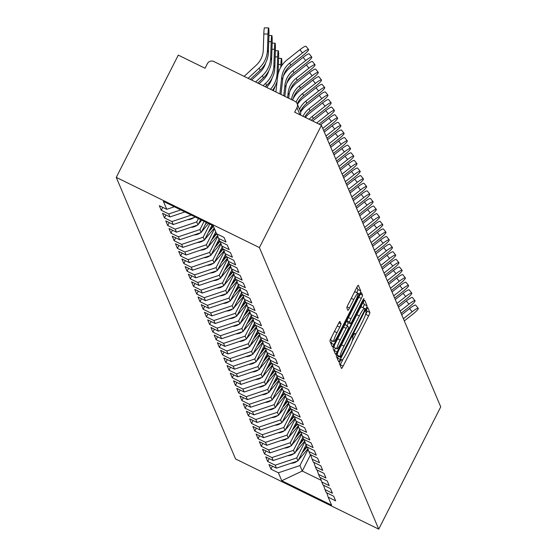 <?xml version="1.0" encoding="UTF-8"?>
<svg xmlns="http://www.w3.org/2000/svg" width="557" height="557" viewBox="0 0 557 557"><rect width="100%" height="100%" fill="white"/><g stroke="black" fill="none" stroke-linecap="round" stroke-linejoin="round"><path stroke-width="0.84" d="M340.188 361.054L339.338 363.352L341.497 368.442A3.154 0.397 116.1 0 0 341.525 368.476A3.154 0.397 116.1 0 0 343.119 366.123L368.664 315.77A3.154 0.397 116.1 0 0 369.876 312.491L367.697 307.38L365.733 311.321L366.012 311.976A10.096 1.267 116.1 0 1 362.12 322.461L359.989 326.66A10.096 1.267 116.1 0 1 354.9 334.193A10.096 1.267 116.1 0 1 354.802 334.075L354.503 333.392L353.389 335.042L352.539 337.333L352.818 337.995A10.096 1.267 116.1 0 1 348.926 348.48L346.795 352.672A10.096 1.267 116.1 0 1 341.699 360.205A10.096 1.267 116.1 0 1 341.601 360.094L341.302 359.411L340.188 361.054M339.958 321.486A3.154 0.397 116.1 0 0 339.93 321.452A3.154 0.397 116.1 0 0 338.336 323.805L331.171 337.932A3.154 0.397 116.1 0 0 329.953 341.211L332.348 346.865A3.154 0.397 116.1 0 0 332.383 346.9A3.154 0.397 116.1 0 0 333.97 344.546L359.516 294.193A3.154 0.397 116.1 0 0 360.734 290.914L358.339 285.261A3.154 0.397 116.1 0 0 358.311 285.226A3.154 0.397 116.1 0 0 356.717 287.579L348.062 304.644A3.154 0.397 116.1 0 0 346.844 307.924L347.867 310.34A3.154 0.397 116.1 0 0 347.902 310.374A3.154 0.397 116.1 0 0 349.49 308.021L353.786 299.562A8.439 1.058 116.1 0 1 358.04 293.26A8.439 1.058 116.1 0 1 354.872 302.124L338.05 335.272A8.439 1.058 116.1 0 1 333.796 341.566A8.439 1.058 116.1 0 1 336.964 332.71L339.77 327.182A3.154 0.397 116.1 0 0 340.988 323.909L339.881 321.452M321.438 125.318L440.74 406.889L378.718 529.15L259.416 247.58L321.438 125.318L294.674 112.194L296.985 107.633A4.818 4.755 -23 0 0 294.855 101.249L213.832 61.521A4.818 4.755 -23 0 0 207.364 63.693L205.053 68.253L178.282 55.122L116.26 177.384L259.416 247.58M337.486 352.832A3.154 0.397 116.1 0 0 336.268 356.104L338.663 361.758A3.154 0.397 116.1 0 0 338.691 361.792A3.154 0.397 116.1 0 0 340.285 359.439L365.831 309.086A3.154 0.397 116.1 0 0 367.049 305.814L364.654 300.16A3.154 0.397 116.1 0 0 364.619 300.126A3.154 0.397 116.1 0 0 363.032 302.479L337.486 352.832M335.509 354.308L333.114 348.654A3.154 0.397 116.1 0 1 334.325 345.382L359.871 295.029A3.154 0.397 116.1 0 1 361.465 292.676A3.154 0.397 116.1 0 1 361.493 292.71L362.523 295.126A3.154 0.397 116.1 0 1 361.305 298.406L350.945 318.827A3.154 0.397 116.1 0 0 349.726 322.106L350.409 323.708A3.154 0.397 116.1 0 0 350.437 323.742A3.154 0.397 116.1 0 0 352.031 321.389L362.816 300.132L363.93 298.482L363.101 300.801L337.131 351.989A3.154 0.397 116.1 0 1 335.537 354.343A3.154 0.397 116.1 0 1 335.509 354.308M116.26 177.384L235.562 458.954L378.718 529.15M162.776 207.364L161.279 210.309L168.729 213.958L180.781 209.912M161.279 210.309L159.316 205.672L166.759 209.321L163.403 201.39L213.22 225.815L216.582 233.745L224.025 237.4L225.989 242.03L218.546 238.382L219.806 241.362L227.249 245.01L229.212 249.647L221.77 245.999L223.03 248.972L230.48 252.62L232.443 257.257L224.993 253.609L226.26 256.589L233.703 260.237L235.667 264.874L228.224 261.219L229.484 264.199L236.927 267.847L238.89 272.484L231.447 268.836L232.708 271.809L240.151 275.464L242.114 280.094L234.671 276.446L235.931 279.426L243.381 283.074L245.345 287.711L237.902 284.063L239.162 287.036L246.605 290.684L248.568 295.321L241.125 291.673L242.386 294.646L249.828 298.301L251.792 302.938L244.349 299.283L245.609 302.263L253.052 305.911L255.015 310.548L247.573 306.9L248.833 309.873L256.283 313.521L258.246 318.158L250.803 314.51L252.063 317.49L259.506 321.138L261.47 325.775L254.027 322.12L255.287 325.1L262.73 328.748L264.693 333.385L257.25 329.737L258.511 332.71L265.954 336.365L267.924 340.995L260.474 337.347L261.741 340.327L269.184 343.975L271.148 348.612L263.705 344.964L264.965 347.937L272.408 351.585L274.371 356.222L266.928 352.574L268.189 355.547L275.631 359.202L277.595 363.839L270.152 360.184L271.412 363.164L278.862 366.812L280.825 371.449L273.376 367.801L274.643 370.774L282.086 374.429L284.049 379.059L276.606 375.411L277.866 378.391L285.309 382.039L287.273 386.676L279.83 383.021L281.09 386.001L288.533 389.649L290.496 394.286L283.053 390.638L284.314 393.611L291.764 397.266L293.727 401.896L286.277 398.248L287.544 401.228L294.987 404.876L296.951 409.513L289.508 405.865L290.768 408.838L298.211 412.486L300.174 417.123L292.731 413.475L293.992 416.455L301.434 420.103L303.398 424.74L295.955 421.085L297.215 424.065L304.665 427.713L306.628 432.35L299.186 428.702L300.446 431.675L307.889 435.33L309.852 439.96L302.409 436.312L303.669 439.292L311.112 442.94L313.076 447.577L305.633 443.929L306.893 446.902L314.336 450.55L316.306 455.187L308.857 451.539L310.124 454.512L317.567 458.167L319.53 462.804L312.087 459.149L313.347 462.129L320.79 465.777L322.754 470.414L315.311 466.766L316.571 469.739L324.014 473.387L325.977 478.024L318.534 474.376L319.795 477.356L327.238 481.004L329.208 485.641L321.758 481.986L323.025 484.966L330.468 488.614L332.432 493.251L324.989 489.603L326.249 492.576L333.692 496.231L335.655 500.861L328.212 497.213L331.575 505.143L281.751 480.719L278.396 472.789L299.938 465.555L308.139 449.388M272.443 466.195L270.946 469.14L278.396 472.789M270.946 469.14L268.982 464.503L276.432 468.152L275.165 465.172L296.714 457.945L304.916 441.771M269.212 458.585L267.722 461.523L275.165 465.172M267.722 461.523L265.759 456.886L273.202 460.542L271.941 457.562L293.49 450.334L301.692 434.161M265.988 450.968L264.498 453.913L271.941 457.562M264.498 453.913L262.535 449.276L269.978 452.925L268.718 449.952L290.26 442.718L298.468 426.551M262.765 443.358L261.275 446.296L268.718 449.952M261.275 446.296L259.311 441.666L266.754 445.315L265.494 442.335L287.036 435.108L295.238 418.934M259.541 435.748L258.044 438.686L265.494 442.335M258.044 438.686L256.081 434.049L263.524 437.698L262.263 434.725L283.812 427.491L292.014 411.324M256.311 428.131L254.821 431.076L262.263 434.725M254.821 431.076L252.857 426.439L260.3 430.088L259.04 427.108L280.582 419.881L288.791 403.707M253.087 420.521L251.597 423.459L259.04 427.108M251.597 423.459L249.633 418.822L257.076 422.478L255.816 419.498L277.358 412.271L285.56 396.097M249.863 412.904L248.373 415.849L255.816 419.498M248.373 415.849L246.403 411.212L253.853 414.861L252.586 411.888L274.135 404.654L282.336 388.487M246.64 405.294L245.143 408.232L252.586 411.888M245.143 408.232L243.179 403.602L250.622 407.251L249.362 404.271L270.911 397.044L279.113 380.87M243.409 397.684L241.919 400.622L249.362 404.271M241.919 400.622L239.956 395.985L247.399 399.634L246.138 396.661L267.68 389.434L275.889 373.26M240.185 390.067L238.695 393.012L246.138 396.661M238.695 393.012L236.732 388.375L244.175 392.024L242.915 389.051L264.457 381.817L272.658 365.65M236.962 382.457L235.472 385.395L242.915 389.051M235.472 385.395L233.501 380.758L240.951 384.414L239.684 381.434L261.233 374.207L269.435 358.033M233.738 374.84L232.241 377.785L239.684 381.434M232.241 377.785L230.278 373.148L237.721 376.797L236.46 373.824L258.009 366.59L266.211 350.423M230.507 367.23L229.018 370.175L236.46 373.824M229.018 370.175L227.054 365.538L234.497 369.187L233.237 366.207L254.779 358.98L262.988 342.806M227.284 359.62L225.794 362.558L233.237 366.207M225.794 362.558L223.83 357.921L231.273 361.577L230.013 358.597L251.555 351.37L259.757 335.196M224.06 352.003L222.563 354.948L230.013 358.597M222.563 354.948L220.6 350.311L228.05 353.96L226.783 350.987L248.331 343.753L256.533 327.586M220.83 344.393L219.34 347.331L226.783 350.987M219.34 347.331L217.376 342.701L224.819 346.35L223.559 343.37L245.108 336.143L253.31 319.969M217.606 336.783L216.116 339.721L223.559 343.37M216.116 339.721L214.153 335.084L221.595 338.733L220.335 335.76L241.877 328.526L250.086 312.359M214.382 329.166L212.892 332.111L220.335 335.76M212.892 332.111L210.929 327.474L218.372 331.123L217.112 328.143L238.654 320.916L246.855 304.749M211.159 321.556L209.662 324.494L217.112 328.143M209.662 324.494L207.698 319.857L215.141 323.513L213.881 320.533L235.43 313.306L243.632 297.132M207.928 313.939L206.438 316.884L213.881 320.533M206.438 316.884L204.475 312.247L211.918 315.896L210.657 312.923L232.199 305.689L240.408 289.522M204.704 306.329L203.214 309.267L210.657 312.923M203.214 309.267L201.251 304.637L208.694 308.286L207.434 305.306L228.976 298.079L237.178 281.905M201.481 298.719L199.991 301.657L207.434 305.306M199.991 301.657L198.02 297.02L205.47 300.676L204.203 297.696L225.752 290.469L233.954 274.295M198.257 291.102L196.76 294.047L204.203 297.696M196.76 294.047L194.797 289.41L202.24 293.059L200.98 290.086L222.528 282.852L230.73 266.685M195.027 283.492L193.537 286.43L200.98 290.086M193.537 286.43L191.573 281.793L199.016 285.449L197.756 282.469L219.298 275.242L227.507 259.068M191.803 275.882L190.313 278.82L197.756 282.469M190.313 278.82L188.35 274.183L195.792 277.832L194.532 274.859L216.074 267.625L224.276 251.458M188.579 268.265L187.089 271.21L194.532 274.859M187.089 271.21L185.119 266.573L192.569 270.222L191.302 267.242L212.851 260.015L221.052 243.841M185.356 260.655L183.859 263.593L191.302 267.242M183.859 263.593L181.895 258.956L189.338 262.612L188.078 259.632L209.627 252.405L217.829 236.231M182.125 253.038L180.635 255.983L188.078 259.632M180.635 255.983L178.672 251.346L186.115 254.995L184.854 252.022L206.396 244.788L214.494 228.83M178.901 245.428L177.411 248.366L184.854 252.022M177.411 248.366L175.448 243.736L182.891 247.385L181.631 244.405L203.173 237.178L209.787 224.137M175.678 237.818L174.181 240.756L181.631 244.405M174.181 240.756L172.217 236.119L179.667 239.768L178.4 236.795L199.949 229.561L204.113 221.352M172.447 230.201L170.957 233.146L178.4 236.795M170.957 233.146L168.994 228.509L176.437 232.158L175.177 229.185L196.725 221.951L198.438 218.567M169.224 222.591L167.734 225.529L175.177 229.185M167.734 225.529L165.77 220.892L173.213 224.548L171.953 221.568L191.309 215.072M166 214.974L164.51 217.919L171.953 221.568M164.51 217.919L162.547 213.282L169.989 216.931L168.729 213.958M217.084 233.996L218.546 238.382M169.989 216.931L184.896 211.932M194.463 216.617L194.755 217.314L194.985 216.875M220.307 241.606L221.77 245.999M173.213 224.548L194.755 217.314M196.725 221.951L197.986 224.931L200.659 219.66M223.531 249.216L224.993 253.609M176.437 232.158L197.986 224.931M199.949 229.561L201.209 232.541L206.299 222.501M226.762 256.833L228.224 261.219M179.667 239.768L201.209 232.541M203.173 237.178L204.433 240.151L212.008 225.223M229.985 264.443L231.447 268.836M182.891 247.385L204.433 240.151M206.396 244.788L207.657 247.768L215.761 231.803M233.209 272.06L234.671 276.446M186.115 254.995L207.657 247.768M209.627 252.405L210.887 255.378L218.985 239.419M236.433 279.67L237.902 284.063M189.338 262.612L210.887 255.378M212.851 260.015L214.111 262.995L222.208 247.03M239.663 287.28L241.125 291.673M192.569 270.222L214.111 262.995M216.074 267.625L217.334 270.605L225.432 254.64M242.887 294.897L244.349 299.283M195.792 277.832L217.334 270.605M219.298 275.242L220.565 278.215L228.662 262.256M246.11 302.507L247.573 306.9M199.016 285.449L220.565 278.215M222.528 282.852L223.789 285.832L231.886 269.867M249.334 310.124L250.803 314.51M202.24 293.059L223.789 285.832M225.752 290.469L227.012 293.442L235.11 277.483M252.565 317.734L254.027 322.12M205.47 300.676L227.012 293.442M228.976 298.079L230.236 301.052L238.333 285.093M255.788 325.344L257.25 329.737M208.694 308.286L230.236 301.052M232.199 305.689L233.467 308.669L241.564 292.704M259.012 332.961L260.474 337.347M211.918 315.896L233.467 308.669M235.43 313.306L236.69 316.279L244.788 300.32M262.243 340.571L263.705 344.964M215.141 323.513L236.69 316.279M238.654 320.916L239.914 323.896L248.011 307.93M265.466 348.181L266.928 352.574M218.372 331.123L239.914 323.896M241.877 328.526L243.137 331.506L251.235 315.541M268.69 355.798L270.152 360.184M221.595 338.733L243.137 331.506M245.108 336.143L246.368 339.116L254.465 323.157M271.913 363.408L273.376 367.801M224.819 346.35L246.368 339.116M248.331 343.753L249.592 346.733L257.689 330.767M275.144 371.025L276.606 375.411M228.05 353.96L249.592 346.733M251.555 351.37L252.815 354.343L260.913 338.384M278.368 378.635L279.83 383.021M231.273 361.577L252.815 354.343M254.779 358.98L256.039 361.959L264.143 345.994M281.591 386.245L283.053 390.638M234.497 369.187L256.039 361.959M258.009 366.59L259.27 369.57L267.367 353.604M284.815 393.862L286.277 398.248M237.721 376.797L259.27 369.57M261.233 374.207L262.493 377.18L270.591 361.221M288.046 401.472L289.508 405.865M240.951 384.414L262.493 377.18M264.457 381.817L265.717 384.796L273.814 368.831M291.269 409.082L292.731 413.475M244.175 392.024L265.717 384.796M267.68 389.434L268.947 392.407L277.045 376.448M294.493 416.699L295.955 421.085M247.399 399.634L268.947 392.407M270.911 397.044L272.171 400.017L280.268 384.058M297.717 424.309L299.186 428.702M250.622 407.251L272.171 400.017M274.135 404.654L275.395 407.633L283.492 391.668M300.947 431.926L302.409 436.312M253.853 414.861L275.395 407.633M277.358 412.271L278.618 415.243L286.716 399.285M304.171 439.536L305.633 443.929M257.076 422.478L278.618 415.243M280.582 419.881L281.849 422.86L289.946 406.895M307.394 447.146L308.857 451.539M260.3 430.088L281.849 422.86M283.812 427.491L285.073 430.47L293.17 414.505M310.625 454.763L312.087 459.149M263.524 437.698L285.073 430.47M287.036 435.108L288.296 438.081L296.394 422.122M313.849 462.373L315.311 466.766M266.754 445.315L288.296 438.081M290.26 442.718L291.52 445.697L299.617 429.732M317.072 469.99L318.534 474.376M269.978 452.925L291.52 445.697M293.49 450.334L294.75 453.307L302.848 437.349M320.296 477.6L321.758 481.986M273.202 460.542L294.75 453.307M296.714 457.945L297.974 460.918L306.072 444.959M323.526 485.21L324.989 489.603M276.432 468.152L297.974 460.918M299.938 465.555L302.263 471.048L321.208 480.336M310.548 454.721L302.263 471.048L281.751 480.719M326.75 492.827L328.212 497.213M166.759 209.321L174.369 206.765M365.176 315.589L365.796 314.364A3.154 0.397 116.1 0 0 367.014 311.091L366.346 309.518M340.069 365.072A3.154 0.397 116.1 0 0 340.25 364.717L343.342 358.624M351.982 341.601L356.543 332.606M362.976 307.673A3.154 0.397 116.1 0 0 364.181 304.407L363.213 302.124M337.236 358.395A3.154 0.397 116.1 0 0 337.424 358.033L338.308 356.292M340.424 357.316L363.986 311.495L364.835 309.198L364.543 308.508A10.096 1.267 116.1 0 0 364.445 308.39A10.096 1.267 116.1 0 0 359.349 315.923L344.024 346.134A10.096 1.267 116.1 0 0 340.132 356.619L340.424 357.316L337.619 355.937M361.681 307.102A10.096 1.267 116.1 0 0 361.584 306.991A10.096 1.267 116.1 0 0 359.94 308.571M338.106 351.606A10.096 1.267 116.1 0 0 337.27 355.22L340.132 356.619M340.445 357.336L337.584 355.937L337.27 355.22M349.726 322.106L346.865 320.7A3.154 0.397 116.1 0 0 346.865 320.7L347.547 322.301A3.154 0.397 116.1 0 0 347.575 322.336A3.154 0.397 116.1 0 0 347.624 322.343M348.397 322.74L346.941 325.608M335.509 348.132L334.263 350.59L337.131 351.989M340.195 340.014A8.439 1.058 116.1 0 0 337.02 348.877A8.439 1.058 116.1 0 0 341.281 342.576L347.206 330.9A3.154 0.397 116.1 0 0 348.424 327.62L347.742 326.019A3.154 0.397 116.1 0 0 347.714 325.984A3.154 0.397 116.1 0 0 346.12 328.338L340.195 340.014L337.674 338.781M334.604 344.839A8.439 1.058 116.1 0 0 334.158 347.471L337.02 348.877M347.665 325.984L344.88 324.613A3.154 0.397 116.1 0 0 344.874 324.599L347.714 325.984M334.082 350.945A3.154 0.397 116.1 0 0 334.263 350.59M331.38 337.528A8.439 1.058 116.1 0 0 330.935 340.16L333.796 341.566M358.04 293.26L355.178 291.861A8.439 1.058 116.1 0 0 354.036 292.857M356.738 292.62A3.154 0.397 116.1 0 0 357.873 289.508L356.905 287.224M330.928 343.495A3.154 0.397 116.1 0 0 331.109 343.14L332.285 340.828M290.879 463.306A10.604 10.465 -23 0 0 297.18 461.189M298.343 460.186A10.604 10.465 -23 0 0 299.025 459.448L307.93 448.761M301.922 453.14L307.053 446.979M303.064 450.885L306.726 446.498M401.715 314.782L409.562 308.557A7.234 1.149 -38.8 0 1 415.668 305.125L418.251 308.341A7.234 1.149 141.2 0 0 412.152 311.774L403.386 318.722M404.312 320.916L413.078 313.967A7.234 1.149 141.2 0 0 418.251 308.341M287.649 455.689A10.604 10.465 -23 0 0 293.957 453.572M295.119 452.576A10.604 10.465 -23 0 0 295.802 451.831L304.707 441.151M298.698 445.523L303.83 439.369M299.84 443.268L303.495 438.881M284.425 448.079A10.604 10.465 -23 0 0 290.733 445.962M291.896 444.959A10.604 10.465 -23 0 0 292.571 444.221L301.483 433.534M295.475 437.913L300.606 431.759M296.616 435.658L300.272 431.271M281.201 440.462A10.604 10.465 -23 0 0 287.509 438.345M288.672 437.349A10.604 10.465 -23 0 0 289.348 436.611L298.26 425.924M292.244 430.296L297.382 424.142M293.393 428.041L297.048 423.661M277.978 432.852A10.604 10.465 -23 0 0 284.279 430.735M285.442 429.732A10.604 10.465 -23 0 0 286.124 428.994L295.029 418.314M289.02 422.686L294.152 416.532M290.162 420.431L293.817 416.044M274.747 425.242A10.604 10.465 -23 0 0 281.055 423.125M282.218 422.122A10.604 10.465 -23 0 0 282.893 421.384L291.805 410.697M285.797 415.076L290.928 408.915M286.939 412.821L290.594 408.434M398.492 307.165L406.338 300.947A7.234 1.149 -38.8 0 1 412.438 297.515L415.028 300.724A7.234 1.149 141.2 0 0 408.922 304.164L400.163 311.105M401.089 313.306L409.855 306.357A7.234 1.149 141.2 0 0 415.028 300.724M395.261 299.555L403.115 293.33A7.234 1.149 -38.8 0 1 409.214 289.898L411.797 293.114A7.234 1.149 141.2 0 0 405.698 296.547L396.932 303.495M397.865 305.689L406.631 298.747A7.234 1.149 141.2 0 0 411.797 293.114M392.037 291.938L399.891 285.72A7.234 1.149 -38.8 0 1 405.99 282.288L408.573 285.504A7.234 1.149 141.2 0 0 402.474 288.937L393.708 295.878M394.641 298.079L403.4 291.13A7.234 1.149 141.2 0 0 408.573 285.504M388.814 284.328L396.661 278.11A7.234 1.149 -38.8 0 1 402.767 274.671L405.35 277.887A7.234 1.149 141.2 0 0 399.251 281.32L390.485 288.268M391.411 290.462L400.177 283.52A7.234 1.149 141.2 0 0 405.35 277.887M385.59 276.718L393.437 270.493A7.234 1.149 -38.8 0 1 399.536 267.061L402.126 270.277A7.234 1.149 141.2 0 0 396.02 273.71L387.254 280.658M388.187 282.852L396.953 275.903A7.234 1.149 141.2 0 0 402.126 270.277M271.524 417.625A10.604 10.465 -23 0 0 277.832 415.508M278.994 414.512A10.604 10.465 -23 0 0 279.67 413.774L288.582 403.087M282.566 407.459L287.704 401.305M283.715 405.204L287.37 400.824M382.36 269.101L390.213 262.883A7.234 1.149 -38.8 0 1 396.312 259.451L398.896 262.66A7.234 1.149 141.2 0 0 392.796 266.1L384.031 273.041M384.964 275.242L393.729 268.293A7.234 1.149 141.2 0 0 398.896 262.66M268.3 410.015A10.604 10.465 -23 0 0 274.608 407.898M275.771 406.895A10.604 10.465 -23 0 0 276.446 406.157L285.358 395.47M279.342 399.849L284.474 393.695M280.491 397.594L284.147 393.207M379.136 261.491L386.983 255.273A7.234 1.149 -38.8 0 1 393.089 251.834L395.672 255.05A7.234 1.149 141.2 0 0 389.573 258.483L380.807 265.431M381.74 267.625L390.499 260.683A7.234 1.149 141.2 0 0 395.672 255.05M265.076 402.398A10.604 10.465 -23 0 0 271.377 400.288M272.54 399.285A10.604 10.465 -23 0 0 273.222 398.547L282.127 387.86M276.119 392.232L281.25 386.078M277.261 389.984L280.916 385.597M375.912 253.881L383.759 247.656A7.234 1.149 -38.8 0 1 389.858 244.224L392.448 247.44A7.234 1.149 141.2 0 0 386.349 250.873L377.583 257.814M378.509 260.015L387.275 253.066A7.234 1.149 141.2 0 0 392.448 247.44M261.846 394.788A10.604 10.465 -23 0 0 268.154 392.671M269.316 391.675A10.604 10.465 -23 0 0 269.992 390.93L278.904 380.25M272.895 384.622L278.027 378.468M274.037 382.367L277.692 377.98M372.689 246.264L380.535 240.046A7.234 1.149 -38.8 0 1 386.635 236.614L389.225 239.823A7.234 1.149 141.2 0 0 383.119 243.263L374.353 250.204M375.286 252.398L384.052 245.456A7.234 1.149 141.2 0 0 389.225 239.823M258.622 387.178A10.604 10.465 -23 0 0 264.93 385.061M266.093 384.058A10.604 10.465 -23 0 0 266.768 383.32L275.68 372.633M269.665 377.012L274.803 370.858M270.813 374.757L274.469 370.37M369.458 238.654L377.312 232.429A7.234 1.149 -38.8 0 1 383.411 228.997L385.994 232.213A7.234 1.149 141.2 0 0 379.895 235.646L371.129 242.594M372.062 244.788L380.828 237.846A7.234 1.149 141.2 0 0 385.994 232.213M255.398 379.561A10.604 10.465 -23 0 0 261.699 377.444M262.869 376.448A10.604 10.465 -23 0 0 263.545 375.71L272.457 365.023M266.441 369.395L271.572 363.241M267.59 367.14L271.245 362.76M366.234 231.037L374.081 224.819A7.234 1.149 -38.8 0 1 380.187 221.387L382.77 224.603A7.234 1.149 141.2 0 0 376.671 228.036L367.905 234.977M368.838 237.178L377.597 230.229A7.234 1.149 141.2 0 0 382.77 224.603M252.168 371.951A10.604 10.465 -23 0 0 258.476 369.834M259.639 368.831A10.604 10.465 -23 0 0 260.321 368.093L269.226 357.406M263.217 361.785L268.349 355.631M264.359 359.53L268.014 355.143M363.011 223.427L370.858 217.209A7.234 1.149 -38.8 0 1 376.957 213.77L379.547 216.986A7.234 1.149 141.2 0 0 373.441 220.419L364.682 227.367M365.608 229.561L374.374 222.619A7.234 1.149 141.2 0 0 379.547 216.986M248.944 364.341A10.604 10.465 -23 0 0 255.252 362.224M256.415 361.221A10.604 10.465 -23 0 0 257.09 360.483L266.002 349.796M259.994 354.175L265.125 348.014M261.136 351.92L264.791 347.533M359.787 215.817L367.634 209.592A7.234 1.149 -38.8 0 1 373.733 206.16L376.316 209.376A7.234 1.149 141.2 0 0 370.217 212.809L361.451 219.757M362.384 221.951L371.15 215.002A7.234 1.149 141.2 0 0 376.316 209.376M245.721 356.724A10.604 10.465 -23 0 0 252.029 354.607M253.191 353.611A10.604 10.465 -23 0 0 253.867 352.866L262.779 342.186M256.763 346.558L261.901 340.404M257.912 344.303L261.567 339.916M356.557 208.2L364.41 201.982A7.234 1.149 -38.8 0 1 370.509 198.55L373.093 201.759A7.234 1.149 141.2 0 0 366.993 205.199L358.228 212.14M359.161 214.341L367.926 207.392A7.234 1.149 141.2 0 0 373.093 201.759M242.497 349.114A10.604 10.465 -23 0 0 248.798 346.997M249.961 345.994A10.604 10.465 -23 0 0 250.643 345.256L259.548 334.569M253.539 338.948L258.671 332.794M254.681 336.693L258.344 332.306M353.333 200.59L361.18 194.372A7.234 1.149 -38.8 0 1 367.286 190.933L369.869 194.149A7.234 1.149 141.2 0 0 363.77 197.582L355.004 204.53M355.93 206.724L364.696 199.782A7.234 1.149 141.2 0 0 369.869 194.149M239.266 341.497A10.604 10.465 -23 0 0 245.574 339.38M246.737 338.384A10.604 10.465 -23 0 0 247.419 337.646L256.324 326.959M250.316 331.331L255.447 325.177M251.458 329.076L255.113 324.696M350.109 192.973L357.956 186.755A7.234 1.149 -38.8 0 1 364.055 183.323L366.645 186.539A7.234 1.149 141.2 0 0 360.539 189.972L351.78 196.913M352.706 199.114L361.472 192.165A7.234 1.149 141.2 0 0 366.645 186.539M236.043 333.887A10.604 10.465 -23 0 0 242.351 331.77M243.513 330.767A10.604 10.465 -23 0 0 244.189 330.029L253.101 319.349M247.092 323.721L252.224 317.567M248.234 321.466L251.889 317.079M346.879 185.363L354.732 179.145A7.234 1.149 -38.8 0 1 360.832 175.713L363.415 178.922A7.234 1.149 141.2 0 0 357.316 182.355L348.55 189.303M349.483 191.497L358.248 184.555A7.234 1.149 141.2 0 0 363.415 178.922M232.819 326.277A10.604 10.465 -23 0 0 239.127 324.16M240.29 323.157A10.604 10.465 -23 0 0 240.965 322.419L249.877 311.732M243.862 316.111L249 309.957M245.01 313.856L248.666 309.469M343.655 177.753L351.509 171.528A7.234 1.149 -38.8 0 1 357.608 168.096L360.191 171.312A7.234 1.149 141.2 0 0 354.092 174.745L345.326 181.693M346.259 183.887L355.018 176.938A7.234 1.149 141.2 0 0 360.191 171.312M229.595 318.66A10.604 10.465 -23 0 0 235.896 316.543M237.059 315.547A10.604 10.465 -23 0 0 237.742 314.809L246.647 304.122M240.638 308.494L245.769 302.34M241.78 306.239L245.435 301.859M340.431 170.136L348.278 163.918A7.234 1.149 -38.8 0 1 354.384 160.486L356.967 163.702A7.234 1.149 141.2 0 0 350.868 167.135L342.102 174.076M343.028 176.277L351.794 169.328A7.234 1.149 141.2 0 0 356.967 163.702M226.365 311.05A10.604 10.465 -23 0 0 232.673 308.933M233.836 307.93A10.604 10.465 -23 0 0 234.511 307.192L243.423 296.505M237.414 300.884L242.546 294.73M238.556 298.629L242.211 294.242M337.208 162.526L345.055 156.308A7.234 1.149 -38.8 0 1 351.154 152.869L353.744 156.085A7.234 1.149 141.2 0 0 347.638 159.518L338.872 166.466M339.805 168.66L348.571 161.718A7.234 1.149 141.2 0 0 353.744 156.085M223.141 303.44A10.604 10.465 -23 0 0 229.449 301.323M230.612 300.32A10.604 10.465 -23 0 0 231.287 299.582L240.199 288.895M234.191 293.274L239.322 287.113M235.333 291.019L238.988 286.632M333.977 154.916L341.831 148.691A7.234 1.149 -38.8 0 1 347.93 145.259L350.513 148.475A7.234 1.149 141.2 0 0 344.414 151.908L335.648 158.856M336.581 161.05L345.347 154.101A7.234 1.149 141.2 0 0 350.513 148.475M219.918 295.823A10.604 10.465 -23 0 0 226.226 293.706M227.388 292.71A10.604 10.465 -23 0 0 228.064 291.965L236.976 281.285M230.96 285.657L236.091 279.503M232.109 283.402L235.764 279.015M330.754 147.299L338.6 141.081A7.234 1.149 -38.8 0 1 344.706 137.649L347.29 140.858A7.234 1.149 141.2 0 0 341.19 144.298L332.425 151.239M333.358 153.44L342.116 146.491A7.234 1.149 141.2 0 0 347.29 140.858M216.694 288.213A10.604 10.465 -23 0 0 222.995 286.096M224.158 285.093A10.604 10.465 -23 0 0 224.84 284.355L233.745 273.668M227.736 278.047L232.868 271.893M228.878 275.792L232.534 271.405M327.53 139.689L335.377 133.464A7.234 1.149 -38.8 0 1 341.476 130.032L344.066 133.248A7.234 1.149 141.2 0 0 337.967 136.681L329.201 143.629M330.127 145.823L338.893 138.881A7.234 1.149 141.2 0 0 344.066 133.248M301.198 111.205A7.234 0.494 91.3 0 0 301.219 109.931M213.463 280.596A10.604 10.465 -23 0 0 219.771 278.479M220.934 277.483A10.604 10.465 -23 0 0 221.609 276.745L230.521 266.058M224.513 270.43L229.644 264.276M225.655 268.175L229.31 263.795M324.306 132.072L332.153 125.854A7.234 1.149 -38.8 0 1 338.252 122.422L340.842 125.638A7.234 1.149 141.2 0 0 334.736 129.071L325.97 136.012M326.903 138.213L335.669 131.264A7.234 1.149 141.2 0 0 340.842 125.638M297.974 103.588A7.234 0.494 91.3 0 0 297.995 102.321M210.24 272.986A10.604 10.465 -23 0 0 216.548 270.869M217.71 269.867A10.604 10.465 -23 0 0 218.386 269.128L227.298 258.448M221.282 262.82L226.421 256.666M222.431 260.565L226.086 256.178M320.547 124.879L328.929 118.244A7.234 1.149 -38.8 0 1 335.029 114.805L337.612 118.021A7.234 1.149 141.2 0 0 331.512 121.454L322.747 128.402M323.68 130.596L332.445 123.654A7.234 1.149 141.2 0 0 337.612 118.021M294.75 95.978A7.234 0.494 91.3 0 0 294.771 94.704M207.016 265.376A10.604 10.465 -23 0 0 213.317 263.259M214.487 262.256A10.604 10.465 -23 0 0 215.162 261.518L224.074 250.831M218.059 255.21L223.19 249.049M219.207 252.955L222.863 248.568M293.692 97.663L293.72 96.939M312.623 120.994A25.713 25.364 157 0 1 312.964 120.723L325.699 110.627A7.234 1.149 -38.8 0 1 331.805 107.195L334.388 110.411A7.234 1.149 141.2 0 0 328.289 113.844L316.724 123.006M319.015 124.127L329.215 116.037A7.234 1.149 141.2 0 0 334.388 110.411M291.52 88.368A7.234 0.494 91.3 0 0 291.541 87.094M203.785 257.759A10.604 10.465 -23 0 0 210.093 255.642M211.256 254.646A10.604 10.465 -23 0 0 211.939 253.901L220.844 243.221M214.835 247.593L219.966 241.439M215.977 245.338L219.632 240.951M290.469 90.046L290.496 89.322M305.417 117.457A25.713 25.364 157 0 1 309.734 113.113L322.475 103.017A7.234 1.149 -38.8 0 1 328.574 99.585L331.164 102.794A7.234 1.149 141.2 0 0 325.058 106.234L312.324 116.329A21.535 21.243 -23 0 0 309.226 119.33M311.252 120.319A21.535 21.243 -23 0 1 313.25 118.523L325.991 108.427A7.234 1.149 141.2 0 0 331.164 102.794M288.296 80.751A7.234 0.494 91.3 0 0 288.317 79.484M200.562 250.149A10.604 10.465 -23 0 0 206.87 248.032M208.033 247.03A10.604 10.465 -23 0 0 208.708 246.291L217.62 235.604M211.611 239.983L216.743 233.829M212.753 237.728L216.408 233.341M287.245 82.436L287.266 81.712M304.693 117.102A21.535 21.243 -23 0 1 310.026 110.913L322.768 100.817A7.234 1.149 141.2 0 0 327.934 95.184A7.234 1.149 141.2 0 0 321.835 98.617L309.1 108.712A21.535 21.243 -23 0 0 303.029 116.295M300.613 112.103A25.713 25.364 157 0 1 306.51 105.496L319.252 95.407A7.234 1.149 -38.8 0 1 325.351 91.968L327.934 95.184M285.073 73.141A7.234 0.494 91.3 0 0 285.093 71.867M197.338 242.532A10.604 10.465 -23 0 0 203.646 240.422M204.809 239.419A10.604 10.465 -23 0 0 205.484 238.681L214.229 228.196M208.381 232.366L213.428 226.316M209.529 230.118L213.143 225.78M284.021 74.819L284.042 74.102M300.446 111.504A21.535 21.243 -23 0 1 306.803 103.296L319.544 93.2A7.234 1.149 141.2 0 0 324.71 87.574A7.234 1.149 141.2 0 0 318.611 91.007L305.87 101.102A21.535 21.243 -23 0 0 299.52 109.297M297.445 104.396A25.713 25.364 157 0 1 303.287 97.886L316.028 87.79A7.234 1.149 -38.8 0 1 322.127 84.358L324.71 87.574M275.318 85.813A21.535 21.243 157 0 1 273.215 90.638M281.849 65.531A7.234 0.494 91.3 0 0 281.515 58.394A7.234 0.494 91.3 0 0 280.881 64.528L278.409 64.473M194.115 234.922A10.604 10.465 -23 0 0 200.416 232.805M201.578 231.803A10.604 10.465 -23 0 0 202.261 231.064L208.548 223.524M205.157 224.756L206.87 222.703M280.791 67.209L280.881 64.528M297.229 103.88A21.535 21.243 -23 0 1 303.579 95.686L316.313 85.59A7.234 1.149 141.2 0 0 321.486 79.957A7.234 1.149 141.2 0 0 315.387 83.397L302.646 93.485A21.535 21.243 -23 0 0 296.101 102.133M293.059 98.847A25.713 25.364 157 0 1 293.066 98.826A25.713 25.364 157 0 1 300.063 90.276L312.797 80.18A7.234 1.149 -38.8 0 1 318.903 76.748L321.486 79.957M272.095 78.196A21.535 21.243 157 0 1 266.58 87.386M270.472 89.294A25.713 25.364 -23 0 0 274.378 83.634A25.713 25.364 -23 0 0 277.121 72.995L277.658 56.918L275.186 56.856M272.45 90.262A25.713 25.364 -23 0 0 275.311 85.827A25.713 25.364 -23 0 0 277.094 81.28M278.089 74.039L278.591 59.112A7.234 0.494 91.3 0 0 278.291 50.784A7.234 0.494 91.3 0 0 277.658 56.918M190.884 227.312A10.604 10.465 -23 0 0 197.192 225.195M198.355 224.193A10.604 10.465 -23 0 0 199.037 223.454L201.752 220.196M292.704 100.197A21.535 21.243 -23 0 1 300.348 88.069L313.09 77.98A7.234 1.149 141.2 0 0 318.263 72.347A7.234 1.149 141.2 0 0 312.157 75.78L299.422 85.875A21.535 21.243 -23 0 0 291.478 99.592M289.828 91.23A25.713 25.364 157 0 1 289.842 91.216A25.713 25.364 157 0 1 296.832 82.659L309.574 72.563A7.234 1.149 -38.8 0 1 315.673 69.131L318.263 72.347M257.752 83.056L263.364 77.869A25.713 25.364 -23 0 0 268.857 70.607A21.535 21.243 157 0 1 262.834 80.278L259.109 83.724M263.078 85.674L265.661 83.285A25.713 25.364 -23 0 0 271.155 76.024A25.713 25.364 -23 0 0 273.891 65.378L274.434 49.301L271.955 49.246M265.243 86.732L266.594 85.479A25.713 25.364 -23 0 0 272.081 78.217A25.713 25.364 -23 0 0 274.824 67.578L275.36 51.502A7.234 0.494 91.3 0 0 275.061 43.174A7.234 0.494 91.3 0 0 274.434 49.301M187.66 219.695A10.604 10.465 -23 0 0 193.968 217.578M288.714 98.241L289.09 94.892A21.535 21.243 -23 0 1 297.125 80.459L309.866 70.363A7.234 1.149 141.2 0 0 315.032 64.737A7.234 1.149 141.2 0 0 308.933 68.17L296.192 78.265A21.535 21.243 -23 0 0 288.157 92.699L287.6 97.691M286.604 83.62A25.713 25.364 157 0 1 286.611 83.599A25.713 25.364 157 0 1 293.609 75.049L306.35 64.953A7.234 1.149 -38.8 0 1 312.449 61.521L315.032 64.737M265.64 62.976A21.535 21.243 157 0 1 259.604 72.668L251.618 80.055M255.593 81.997L262.438 75.668A25.713 25.364 -23 0 0 267.924 68.407A25.713 25.364 -23 0 0 270.667 57.768L271.203 41.691L268.732 41.636M268.857 70.607A25.713 25.364 -23 0 0 271.6 59.961L272.136 43.885A7.234 0.494 91.3 0 0 271.837 35.557A7.234 0.494 91.3 0 0 271.203 41.691M184.437 212.085A10.604 10.465 -23 0 0 185.154 212.057M284.85 96.347L285.866 87.282A21.535 21.243 -23 0 1 293.901 72.849L306.642 62.753A7.234 1.149 141.2 0 0 311.809 57.12A7.234 1.149 141.2 0 0 305.709 60.553L292.968 70.648A21.535 21.243 -23 0 0 284.933 85.089L283.736 95.797M283.381 76.003A25.713 25.364 157 0 1 283.388 75.989A25.713 25.364 157 0 1 290.385 67.439L303.126 57.343A7.234 1.149 -38.8 0 1 309.226 53.904L311.809 57.12M250.267 79.386L260.14 70.252A25.713 25.364 -23 0 0 265.633 62.99A25.713 25.364 -23 0 0 268.37 52.351L268.913 36.275A7.234 0.494 91.3 0 0 268.613 27.947A7.234 0.494 91.3 0 0 267.98 34.081L263.816 33.984L263.273 50.06A21.535 21.243 157 0 1 256.38 65.051L244.133 76.379M248.109 78.328L259.207 68.058A25.713 25.364 -23 0 0 264.7 60.797A25.713 25.364 -23 0 0 267.444 50.158L267.98 34.081M263.816 33.984A7.234 0.494 -88.7 0 1 264.443 27.85L268.613 27.947M280.986 94.453L282.636 79.672A21.535 21.243 -23 0 1 290.677 65.232L303.412 55.136A7.234 1.149 141.2 0 0 308.585 49.51A7.234 1.149 141.2 0 0 302.486 52.943L289.744 63.038A21.535 21.243 -23 0 0 281.71 77.472L279.872 93.903M275.896 91.954L277.567 77.061A25.713 25.364 157 0 1 280.164 68.379A25.713 25.364 157 0 1 287.161 59.822L299.896 49.726A7.234 1.149 -38.8 0 1 306.002 46.294L308.585 49.51M300.028 114.819L296.985 107.633M300.307 114.951A4.818 4.755 -23 0 0 300.334 111.212L297.132 103.644M340.94 359.766L341.601 360.094M354.134 333.747L354.802 334.075M367.014 311.091L369.876 312.491M365.796 314.364L368.664 315.77M340.25 364.717L343.119 366.123M364.181 304.407L367.049 305.814M364.501 308.432L365.831 309.086M337.424 358.033L340.285 359.439M356.835 314.691L359.349 315.923M341.504 344.901L344.024 346.134M360.379 294.082L362.523 295.126M358.785 297.173L361.305 298.406M348.424 317.594L350.945 318.827M347.547 322.301L350.409 323.708M362.6 300.557L363.101 300.801M343.599 327.105L346.12 328.338M338.851 322.858L340.988 323.909M337.25 325.949L339.77 327.182M334.451 331.471L336.964 332.71M351.265 298.322L353.786 299.562M347.088 306.844L349.49 308.021M357.873 289.508L360.734 290.914M358.158 293.525L359.516 294.193M331.109 343.14L333.97 344.546M412.152 311.774L409.562 308.557M408.922 304.164L406.338 300.947M405.698 296.547L403.115 293.33M402.474 288.937L399.891 285.72M399.251 281.32L396.661 278.11M396.02 273.71L393.437 270.493M392.796 266.1L390.213 262.883M389.573 258.483L386.983 255.273M386.349 250.873L383.759 247.656M383.119 243.263L380.535 240.046M379.895 235.646L377.312 232.429M376.671 228.036L374.081 224.819M373.441 220.419L370.858 217.209M370.217 212.809L367.634 209.592M366.993 205.199L364.41 201.982M363.77 197.582L361.18 194.372M360.539 189.972L357.956 186.755M357.316 182.355L354.732 179.145M354.092 174.745L351.509 171.528M350.868 167.135L348.278 163.918M347.638 159.518L345.055 156.308M344.414 151.908L341.831 148.691M341.19 144.298L338.6 141.081M337.967 136.681L335.377 133.464M334.736 129.071L332.153 125.854M331.512 121.454L328.929 118.244M328.289 113.844L325.699 110.627M325.058 106.234L322.475 103.017M313.25 118.523L312.324 116.329M321.835 98.617L319.252 95.407M310.026 110.913L309.1 108.712M318.611 91.007L316.028 87.79M306.803 103.296L305.87 101.102M315.387 83.397L312.797 80.18M303.579 95.686L302.646 93.485M277.121 72.995L277.908 74.861M312.157 75.78L309.574 72.563M300.348 88.069L299.422 85.875M273.891 65.378L274.824 67.578M265.661 83.285L266.594 85.479M289.09 94.892L288.157 92.699M308.933 68.17L306.35 64.953M297.125 80.459L296.192 78.265M270.667 57.768L271.6 59.961M262.438 75.668L263.364 77.869M285.866 87.282L284.933 85.089M305.709 60.553L303.126 57.343M293.901 72.849L292.968 70.648M267.444 50.158L268.37 52.351M259.207 68.058L260.14 70.252M282.636 79.672L281.71 77.472M302.486 52.943L299.896 49.726M290.677 65.232L289.744 63.038M300.334 114.972A4.818 4.818 0 0 0 300.334 111.212M340.905 359.815L341.699 360.205M354.099 333.803L354.9 334.193M361.584 306.991L364.445 308.39M347.575 322.336L350.437 323.742M281.515 58.394L278.611 58.332M278.291 50.784L275.388 50.715M275.061 43.174L272.157 43.105M271.837 35.557L268.934 35.495"/></g></svg>
